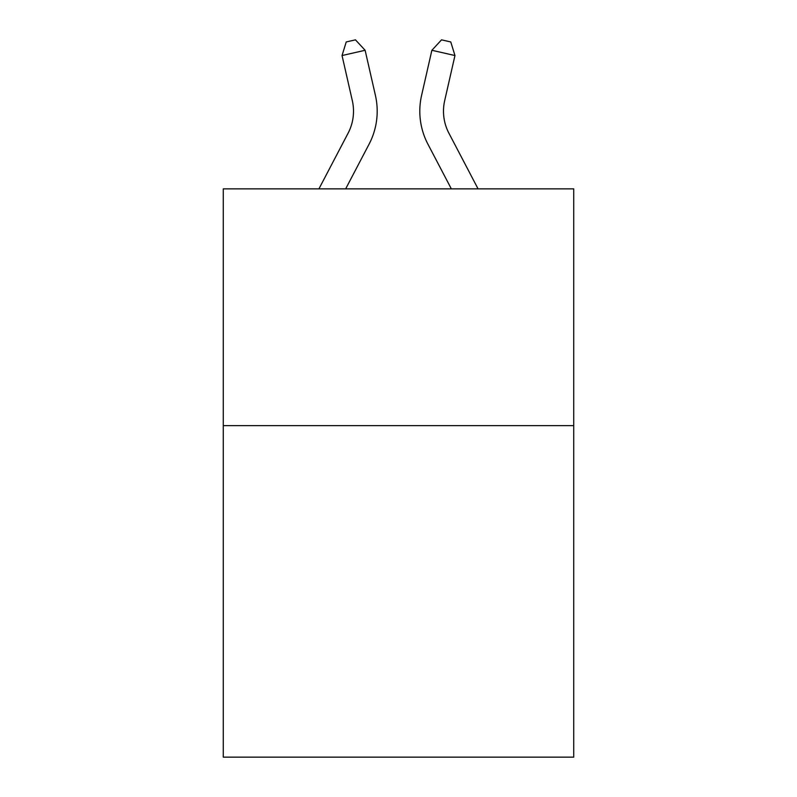 <?xml version="1.0" encoding="UTF-8"?>
<svg xmlns="http://www.w3.org/2000/svg" width="797" height="797" viewBox="0 0 797 797"><rect width="100%" height="100%" fill="white"/><g stroke="black" fill="none" stroke-linecap="round" stroke-linejoin="round"><path stroke-width="1.2" d="M573.72 425.648L573.72 757.15L223.28 757.15L223.28 188.869L573.72 188.869L573.72 425.648L223.28 425.648M348.1 133.179A47.362 47.362 -59.5 0 0 352.324 100.681A47.362 47.362 -59.5 0 1 348.1 133.179A47.362 47.362 -59.5 0 0 352.324 100.681A47.362 47.362 -59.5 0 1 348.1 133.179A47.362 47.362 -59.5 0 0 352.324 100.681A47.362 47.362 -59.5 0 1 348.1 133.179A47.362 47.362 -59.5 0 0 352.324 100.681A47.362 47.362 -59.5 0 1 348.1 133.179A47.362 47.362 -59.5 0 0 352.324 100.681A47.362 47.362 -59.5 0 1 348.1 133.179A47.362 47.362 -59.5 0 0 352.324 100.681A47.362 47.362 -59.5 0 1 348.1 133.179A47.362 47.362 -59.5 0 0 352.324 100.681A47.362 47.362 -59.5 0 1 348.1 133.179A47.362 47.362 -59.5 0 0 352.324 100.681A47.362 47.362 -59.5 0 1 348.1 133.179A47.362 47.362 -59.5 0 0 352.324 100.681A47.362 47.362 -59.5 0 1 348.1 133.179A47.362 47.362 -59.5 0 0 352.324 100.681A47.362 47.362 -59.5 0 1 348.1 133.179A47.362 47.362 -59.5 0 0 352.324 100.681A47.362 47.362 -59.5 0 1 348.1 133.179A47.362 47.362 -59.5 0 0 352.324 100.681A47.362 47.362 -59.5 0 1 348.1 133.179A47.362 47.362 -59.5 0 0 352.324 100.681A47.362 47.362 -59.5 0 1 348.1 133.179A47.362 47.362 -59.5 0 0 352.324 100.681A47.362 47.362 -59.5 0 1 348.1 133.179A47.362 47.362 -59.5 0 0 352.324 100.681A47.362 47.362 -59.5 0 1 348.1 133.179A47.362 47.362 -59.5 0 0 352.324 100.681A47.362 47.362 -59.5 0 1 348.1 133.179A47.362 47.362 -59.5 0 0 352.324 100.681A47.362 47.362 -59.5 0 1 348.1 133.179A47.362 47.362 -59.5 0 0 352.324 100.681A47.362 47.362 -59.5 0 1 348.1 133.179A47.362 47.362 -59.5 0 0 352.324 100.681A47.362 47.362 -59.5 0 1 348.1 133.179A47.362 47.362 -59.5 0 0 352.324 100.681A47.362 47.362 -59.5 0 1 348.1 133.179A47.362 47.362 -59.5 0 0 352.324 100.681A47.362 47.362 -59.5 0 1 348.1 133.179A47.362 47.362 -59.5 0 0 352.324 100.681A47.362 47.362 -59.5 0 1 348.1 133.179A47.362 47.362 -59.5 0 0 352.324 100.681A47.362 47.362 -59.5 0 1 348.1 133.179A47.362 47.362 -59.5 0 0 352.324 100.681A47.362 47.362 -59.5 0 1 348.1 133.179A47.362 47.362 -59.5 0 0 352.324 100.681A47.362 47.362 -59.5 0 1 348.1 133.179A47.362 47.362 -59.5 0 0 352.324 100.681A47.362 47.362 -59.5 0 1 348.1 133.179A47.362 47.362 -59.5 0 0 352.324 100.681A47.362 47.362 -59.5 0 1 348.1 133.179A47.362 47.362 -59.5 0 0 352.324 100.681A47.362 47.362 -59.5 0 1 348.1 133.179A47.362 47.362 -59.5 0 0 352.324 100.681A47.362 47.362 -59.5 0 1 348.1 133.179A47.362 47.362 -59.5 0 0 352.324 100.681A47.362 47.362 -59.5 0 1 348.1 133.179A47.362 47.362 -59.5 0 0 352.324 100.681A47.362 47.362 -59.5 0 1 348.1 133.179A47.362 47.362 -59.5 0 0 352.324 100.681A47.362 47.362 -59.5 0 1 348.1 133.179A47.362 47.362 -59.5 0 0 352.324 100.681A47.362 47.362 -59.5 0 1 348.1 133.179A47.362 47.362 -59.5 0 0 352.324 100.681A47.362 47.362 -59.5 0 1 348.1 133.179L318.93 188.869L348.1 133.179A47.362 47.362 -58.2 0 0 352.324 100.681L342.043 55.541L346.227 41.952L355.462 39.85L365.126 50.281L375.417 95.421A71.033 71.033 120.5 0 1 369.081 144.167L345.659 188.869L369.081 144.167M448.9 133.179A47.362 47.362 59.5 0 1 444.676 100.681A47.362 47.362 59.5 0 0 448.9 133.179A47.362 47.362 59.5 0 1 444.676 100.681A47.362 47.362 59.5 0 0 448.9 133.179A47.362 47.362 59.5 0 1 444.676 100.681A47.362 47.362 59.5 0 0 448.9 133.179A47.362 47.362 59.5 0 1 444.676 100.681A47.362 47.362 59.5 0 0 448.9 133.179A47.362 47.362 59.5 0 1 444.676 100.681A47.362 47.362 59.5 0 0 448.9 133.179A47.362 47.362 59.5 0 1 444.676 100.681A47.362 47.362 59.5 0 0 448.9 133.179A47.362 47.362 59.5 0 1 444.676 100.681A47.362 47.362 59.5 0 0 448.9 133.179A47.362 47.362 59.5 0 1 444.676 100.681A47.362 47.362 59.5 0 0 448.9 133.179A47.362 47.362 59.5 0 1 444.676 100.681A47.362 47.362 59.5 0 0 448.9 133.179A47.362 47.362 59.5 0 1 444.676 100.681A47.362 47.362 59.5 0 0 448.9 133.179A47.362 47.362 59.5 0 1 444.676 100.681A47.362 47.362 59.5 0 0 448.9 133.179A47.362 47.362 59.5 0 1 444.676 100.681A47.362 47.362 59.5 0 0 448.9 133.179A47.362 47.362 59.5 0 1 444.676 100.681A47.362 47.362 59.5 0 0 448.9 133.179A47.362 47.362 59.5 0 1 444.676 100.681A47.362 47.362 59.5 0 0 448.9 133.179A47.362 47.362 59.5 0 1 444.676 100.681A47.362 47.362 59.5 0 0 448.9 133.179A47.362 47.362 59.5 0 1 444.676 100.681A47.362 47.362 59.5 0 0 448.9 133.179A47.362 47.362 59.5 0 1 444.676 100.681A47.362 47.362 59.5 0 0 448.9 133.179A47.362 47.362 59.5 0 1 444.676 100.681A47.362 47.362 59.5 0 0 448.9 133.179A47.362 47.362 59.5 0 1 444.676 100.681A47.362 47.362 59.5 0 0 448.9 133.179A47.362 47.362 59.5 0 1 444.676 100.681A47.362 47.362 59.5 0 0 448.9 133.179A47.362 47.362 59.5 0 1 444.676 100.681A47.362 47.362 59.5 0 0 448.9 133.179A47.362 47.362 59.5 0 1 444.676 100.681A47.362 47.362 59.5 0 0 448.9 133.179A47.362 47.362 59.5 0 1 444.676 100.681A47.362 47.362 59.5 0 0 448.9 133.179A47.362 47.362 59.5 0 1 444.676 100.681A47.362 47.362 59.5 0 0 448.9 133.179A47.362 47.362 59.5 0 1 444.676 100.681A47.362 47.362 59.5 0 0 448.9 133.179A47.362 47.362 59.5 0 1 444.676 100.681A47.362 47.362 59.5 0 0 448.9 133.179A47.362 47.362 59.5 0 1 444.676 100.681A47.362 47.362 59.5 0 0 448.9 133.179A47.362 47.362 59.5 0 1 444.676 100.681A47.362 47.362 59.5 0 0 448.9 133.179A47.362 47.362 59.5 0 1 444.676 100.681A47.362 47.362 59.5 0 0 448.9 133.179A47.362 47.362 59.5 0 1 444.676 100.681A47.362 47.362 59.5 0 0 448.9 133.179A47.362 47.362 59.5 0 1 444.676 100.681A47.362 47.362 59.5 0 0 448.9 133.179A47.362 47.362 59.5 0 1 444.676 100.681A47.362 47.362 59.5 0 0 448.9 133.179A47.362 47.362 59.5 0 1 444.676 100.681A47.362 47.362 59.5 0 0 448.9 133.179A47.362 47.362 59.5 0 1 444.676 100.681A47.362 47.362 59.5 0 0 448.9 133.179L478.07 188.869L448.9 133.179A47.362 47.362 58.2 0 1 444.676 100.681L454.957 55.541L431.874 50.281L421.583 95.421A71.033 71.033 -120.5 0 0 427.919 144.167L451.341 188.869L427.919 144.167M365.126 50.281L375.417 95.421L365.126 50.281L375.417 95.421L365.126 50.281L375.417 95.421L365.126 50.281L375.417 95.421L365.126 50.281L375.417 95.421L365.126 50.281L375.417 95.421L365.126 50.281L375.417 95.421L365.126 50.281L375.417 95.421L365.126 50.281L375.417 95.421L365.126 50.281L375.417 95.421L365.126 50.281L375.417 95.421L365.126 50.281L375.417 95.421L365.126 50.281L375.417 95.421L365.126 50.281L375.417 95.421L365.126 50.281L375.417 95.421L365.126 50.281L375.417 95.421L365.126 50.281L375.417 95.421L365.126 50.281L375.417 95.421L365.126 50.281L375.417 95.421L365.126 50.281L375.417 95.421L365.126 50.281L375.417 95.421L365.126 50.281L375.417 95.421L365.126 50.281L375.417 95.421L365.126 50.281L375.417 95.421L365.126 50.281L375.417 95.421L365.126 50.281L375.417 95.421L365.126 50.281L375.417 95.421L365.126 50.281L375.417 95.421L365.126 50.281L375.417 95.421L365.126 50.281L375.417 95.421L365.126 50.281L375.417 95.421L365.126 50.281L375.417 95.421L365.126 50.281L375.417 95.421L365.126 50.281L375.417 95.421L365.126 50.281L342.043 55.541M431.874 50.281L421.583 95.421L431.874 50.281L421.583 95.421L431.874 50.281L421.583 95.421L431.874 50.281L421.583 95.421L431.874 50.281L421.583 95.421L431.874 50.281L421.583 95.421L431.874 50.281L421.583 95.421L431.874 50.281L421.583 95.421L431.874 50.281L421.583 95.421L431.874 50.281L421.583 95.421L431.874 50.281L421.583 95.421L431.874 50.281L421.583 95.421L431.874 50.281L421.583 95.421L431.874 50.281L421.583 95.421L431.874 50.281L421.583 95.421L431.874 50.281L421.583 95.421L431.874 50.281L421.583 95.421L431.874 50.281L421.583 95.421L431.874 50.281L421.583 95.421L431.874 50.281L421.583 95.421L431.874 50.281L421.583 95.421L431.874 50.281L421.583 95.421L431.874 50.281L421.583 95.421L431.874 50.281L421.583 95.421L431.874 50.281L421.583 95.421L431.874 50.281L421.583 95.421L431.874 50.281L421.583 95.421L431.874 50.281L421.583 95.421L431.874 50.281L421.583 95.421L431.874 50.281L421.583 95.421L431.874 50.281L421.583 95.421L431.874 50.281L421.583 95.421L431.874 50.281L421.583 95.421L431.874 50.281L421.583 95.421L431.874 50.281L441.538 39.85L450.773 41.952L454.957 55.541"/></g></svg>
